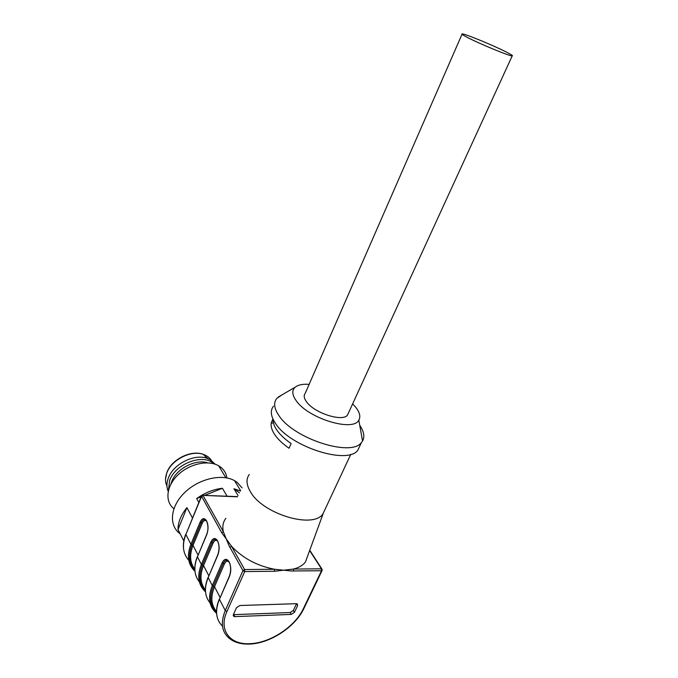 <?xml version="1.0" encoding="UTF-8"?>
<svg xmlns="http://www.w3.org/2000/svg" width="678" height="678" viewBox="0 0 678 678"><rect width="100%" height="100%" fill="white"/><g stroke="black" fill="none" stroke-linecap="round" stroke-linejoin="round"><path stroke-width="1.02" d="M215.189 464.227L210.468 459.862L207.053 458.32C194.298 453.523 173.356 464.015 168.398 477.897C166.517 482.829 166.457 487.304 168.22 491.321M214.265 463.93L211.85 462.176C199.934 454.311 175.127 464.794 169.669 480.295L168.441 490.355M170.924 484.067L171.737 481.566C176.382 468.676 195.645 458.769 207.756 462.854M226.808 477.397C226.088 473.159 224.011 469.718 220.57 467.066L218.655 465.803C208.256 459.667 189.535 463.71 177.975 474.905C166.305 486.024 164.635 501.534 173.89 508.712M242.139 487.948L237.088 482.312L234.503 480.643C221.731 473.388 198.578 478.787 184.441 492.796C170.161 506.703 168.517 525.586 180.17 533.832M192.45 517.967L186.916 507.644C180.958 514.966 177.983 522.28 178 529.586L183.814 540.942M227.113 496.237L222.401 488.262C213.384 489.33 204.798 492.762 196.654 498.576L198.815 502.483M240.495 491.025L233.927 488.736L238.054 495.576M239.504 492.881L233.927 488.736M186.916 507.644L178 529.586M222.401 488.262L204.536 495.423M201.154 496.779L196.654 498.576M225.893 518.314C223.037 521.967 222.189 526.425 223.342 531.688L226.232 538.917L221.706 532.73L223.342 531.688L203.036 495.584L201.468 496.576L185.874 534.527L190.925 544.273L200.086 522.187C202.163 518.017 204.307 517.543 206.527 520.763L206.587 520.874C208.434 525.043 208.502 529.611 206.79 534.561L197.434 556.833L201.366 564.427L210.85 542.044C212.994 537.824 215.223 537.408 217.545 540.798L217.613 540.917C219.553 545.265 219.638 549.96 217.867 554.994L208.18 577.571L212.29 585.521L222.113 562.825C224.333 558.562 226.664 558.214 229.088 561.782L229.156 561.901C231.19 566.444 231.291 571.283 229.461 576.402L219.426 599.284L225.249 610.531L242.944 570.647L228.986 545.578L226.232 538.917L231.554 546.29C242.758 558.18 257.055 565.833 274.463 569.257L244.631 569.545L244.69 571.588L226.961 611.463C218.231 630.26 230.147 645.253 250.546 643.651L250.555 643.651C270.658 642.786 295.167 626.455 303.329 608.734L321.525 570.74L291.379 570.986L274.463 569.257L274.531 571.257L244.69 571.588L242.944 570.647L244.631 569.545L231.554 546.29L229.901 547.358M325.237 508.966L322.872 514.017C312.973 529.103 262.75 514.043 250.487 491.864C246.326 484.88 245.919 479.092 249.25 474.507M308.219 554.451L305.507 561.85C302.956 565.308 298.913 567.715 293.404 569.071L274.531 571.257M272.92 418.962L271.217 422.945C270.649 426.47 271.92 430.496 275.022 435.013C278.217 439.556 282.896 443.971 289.048 448.251L291.116 443.548C284.946 439.268 280.251 434.861 277.039 430.344C274.2 426.267 272.878 422.58 273.081 419.292M273.454 406.198C270.014 410.631 270.768 416.478 275.726 423.75C290.506 446.938 347.678 465.04 357.815 450.234L360.171 445.217M282.133 394.774L276.734 398.495C273.31 402.851 274.107 408.639 279.116 415.86C294.057 438.878 351.382 457.142 361.416 442.556L362.552 441.031C364.908 436.742 363.976 431.522 359.755 425.36M352.628 403.893L355.374 406.851C359.704 412.148 360.849 416.572 358.823 420.106C353.399 432.123 308.524 418.614 296.396 400.961C292.065 394.994 291.659 390.409 295.167 387.223C298.074 384.858 302.744 383.892 309.16 384.333M462.023 34.256L305.236 393.308C303.498 395.469 303.973 398.367 306.676 401.995C314.55 413.165 342.568 422.106 347.475 415.131L348.551 412.783M506.966 52.359C511.441 54.664 513.178 55.85 512.195 55.91C510.042 56.393 478.77 43.468 466.803 37.129C462.777 35.019 461.235 33.942 462.176 33.9C464.625 33.544 494.457 45.858 506.966 52.359M297.617 605.632L294.43 612.327L291.277 614.412L234.834 616.633L233.791 616.412L233.385 614.641L236.503 607.691L239.826 605.513L296.371 603.683L297.235 603.852L297.617 605.632L296.506 603.776L293.328 610.463L290.184 612.548L291.277 614.412M228.85 561.689C227.13 560.57 225.638 561.35 224.35 564.037L214.511 586.716L213.409 586.114C208.968 597.165 210.011 605.946 216.536 612.454M205.536 591.835C198.239 585.173 196.849 576.037 201.366 564.427L202.451 565.011C198.222 575.732 199.23 584.377 205.459 590.928M233.376 614.666L290.184 612.548M293.481 571.045L293.404 569.071L321.44 568.8L309.643 550.561M271.217 422.945L273.488 423.131M208.375 458.82L204.934 456.057M212.426 462.54C210.841 458.659 207.824 455.947 203.375 454.387C191.298 449.819 171.551 459.692 166.881 472.812C165.034 477.702 165.059 482.1 166.958 486.007M237.393 496.821L202.832 495.364L201.451 496.067L221.706 532.73M303.329 608.734L303.981 608.31M226.961 611.463L225.249 610.531C219.969 623.752 221.986 633.515 231.3 639.812C236.283 642.981 242.504 644.397 249.936 644.049L250.546 643.651L250.089 644.066M206.4 520.848C204.815 519.865 203.425 520.696 202.222 523.323L201.154 522.755L191.976 544.841C187.95 555.257 188.916 563.749 194.883 570.325M202.222 523.323L193.035 545.4L191.976 544.832M198.035 555.011L193.035 545.4C189.315 554.901 189.908 562.833 194.823 569.215M208.79 575.715L203.527 565.588C199.62 575.393 200.247 583.495 205.426 589.868M217.367 540.798C215.723 539.756 214.273 540.552 213.036 543.214L203.527 565.588L202.451 565.003M220.062 597.386L214.511 586.716C210.392 596.852 211.061 605.098 216.519 611.471M224.35 564.037L223.231 563.435L213.401 586.123L212.29 585.521C207.561 597.454 208.994 606.708 216.587 613.302M229.401 576.088L219.426 599.284C214.816 610.607 215.833 619.573 222.486 626.167M206.739 534.298L197.434 556.833C193.459 566.901 194.103 575.241 199.366 581.877M222.113 562.825L223.231 563.435C224.503 560.706 226.028 559.74 227.8 560.537L229.037 561.994M217.808 554.706L208.18 577.571C204.027 587.86 204.663 596.309 210.078 602.928M210.85 542.044L211.943 542.629C213.197 539.883 214.689 538.917 216.418 539.713L217.494 541.01M202.451 565.011L211.943 542.629L213.036 543.214M200.086 522.187L201.154 522.755C202.4 520.001 203.858 519.017 205.536 519.814L206.476 520.967M294.43 612.327L293.328 610.463M234.834 616.633L233.808 614.692M322.186 570.308L321.525 570.74L321.44 568.8L322.143 569.376M194.976 571.3C187.959 564.588 186.611 555.579 190.925 544.273L191.976 544.841M229.122 562.308L229.088 561.782M229.156 561.901L229.325 562.537C231.045 566.427 231.088 570.893 229.461 575.953L229.461 576.402M206.561 521.272L206.527 520.763M206.587 520.874L206.756 521.501C208.341 525.687 208.349 529.908 206.79 534.179L206.79 534.561M217.579 541.315L217.545 540.798M217.613 540.917L217.782 541.544C219.409 545.231 219.435 549.57 217.858 554.579L217.867 554.994M202.544 495.338L237.503 496.61M201.383 496.22L185.874 534.527C181.865 545.002 182.84 553.604 188.806 560.308M166.864 472.566L165.525 478.939M166.924 472.405C171.644 459.235 191.374 449.565 203.375 454.387L207.053 458.32M210.468 459.862L211.85 462.176M218.655 465.803L225.85 477.744M234.503 480.643L240.656 490.719M323.126 513.695L305.507 561.85M322.872 514.017L350.797 454.311M357.815 450.234L361.416 442.556M358.823 420.106L362.552 441.031M295.167 387.223L278.09 397.113M512.195 55.91L347.475 415.131M309.761 550.248L321.813 568.867L322.092 570.529L303.888 608.497C295.54 626.557 270.759 643.117 250.233 644.032M216.629 613.76C216.197 609.141 217.113 604.217 219.367 598.971M194.95 571.054C194.467 566.494 195.281 561.664 197.383 556.562M205.544 591.919C205.087 587.334 205.951 582.453 208.121 577.283M233.215 615.31L233.791 616.412M183.543 548.553C183.018 544.002 183.772 539.196 185.797 534.145"/></g></svg>

